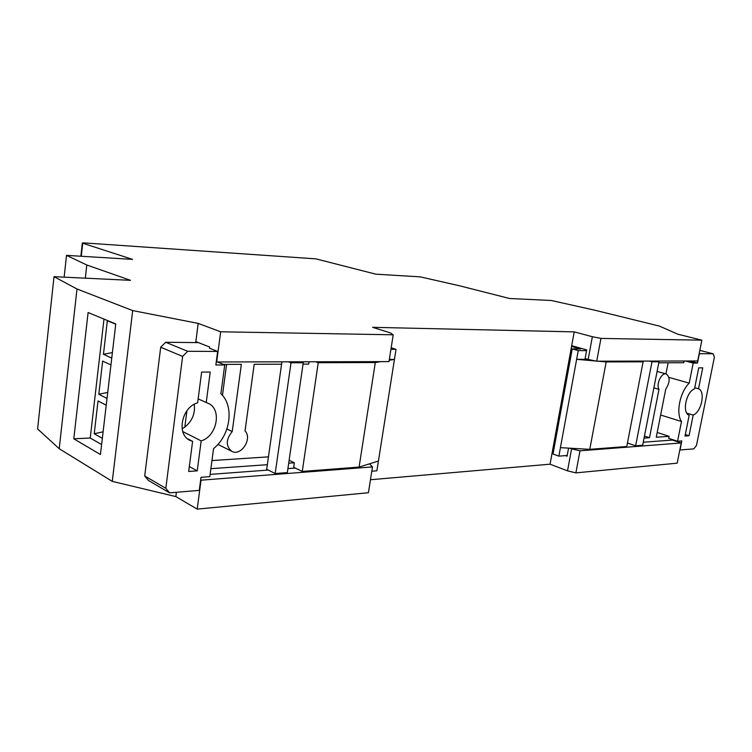 <?xml version="1.0" encoding="UTF-8"?>
<svg xmlns="http://www.w3.org/2000/svg" width="752" height="752" viewBox="0 0 752 752"><rect width="100%" height="100%" fill="white"/><g stroke="black" fill="none" stroke-linecap="round" stroke-linejoin="round"><path stroke-width="1.13" d="M64.136 277.159L66.524 255.37L132.568 259.384L82.72 243.225L81.263 256.263M295.292 468.064L287.913 468.609M268.267 470.066L210.109 474.39M389.348 359.418L394.443 359.409L376.884 470.799L371.808 471.213M378.416 461.051L359.089 467.077L302.266 471.448L293.703 467.293L294.352 462.79L288.702 463.185M275.176 473.534L287.339 472.594L303.235 362.746L291.005 362.774L275.176 473.534L266.687 469.276L267.336 464.698L210.87 468.684M390.937 349.313L396.031 349.351L394.443 359.409L389.216 360.274M217.638 351.438L187.709 351.297L182.614 356.41L165.816 488.302L169.576 492.87L199.261 490.379L200.991 477.323L209.808 476.646L213.559 448.577C230.526 435.145 234.521 406.174 220.891 393.71L224.735 364.946L215.852 364.983L217.638 351.438L209.535 348.223M223.391 364.4L241.354 364.335L232.218 431.563C225.779 439.525 225.656 446.124 231.842 451.36C241.063 456.643 252.747 438.472 245.02 430.962L254.204 364.288L281.577 364.194L281.906 361.844M303.037 364.109L308.715 364.09L309.053 361.787M169.576 492.87L148.464 480.472L144.713 475.978L160.702 347.236L165.703 342.273L198.396 342.611M182.116 428.762L184.804 427.108L186.919 410.771M194.232 404.303C195.37 413.44 192.23 421.045 184.804 427.108M198.143 398.889L208.116 403.307C222.244 408.891 217.093 436.339 201.169 440.879L197.221 470.855L188.677 471.466L192.606 441.33L187.389 438.66M182.774 431.563L201.169 440.879M396.031 349.351L391.181 347.753M165.816 488.302L144.713 475.978M182.614 356.41L160.702 347.236M187.709 351.297L165.703 342.273M224.735 364.946L217.45 361.975M206.208 402.602L210.231 372.033L201.63 372.099L197.626 402.846C181.768 406.945 176.128 434.355 189.842 440.287L192.606 441.33M189.316 466.56L197.221 470.855M289.125 460.28L294.352 462.79M302.266 471.448L318.237 362.708L315.708 361.778M268.445 456.859L211.961 460.562M267.336 464.698L281.577 364.194M291.005 362.774L288.495 361.834M303.235 362.746L300.715 361.806M380.85 361.637L375.295 362.549L318.237 362.708M359.089 467.077L375.295 362.549M226.596 364.391L222.451 395.383M232.218 431.563L226.897 429.016M217.911 444.376L231.842 451.36M195.717 342.583L195.84 341.605L209.686 347.067L209.554 348.063M567.525 470.846L571.595 448.85L579.999 450.824L575.882 472.876L567.525 470.846L550.06 464.191L370.463 479.738M550.06 464.191L552.494 450.824L553.622 450.739M586.579 350.658L585.112 358.572L588.158 359.437L592.36 336.727L574.208 331.876L571.68 345.704L586.72 349.896L586.579 350.658L578.241 350.601L572.225 348.9L580.563 348.975L571.548 346.446L552.626 450.1L553.669 450.476M571.548 346.446L574.462 346.484M574.208 331.876L372.644 327.327L390.485 332.948L393.211 334.8L220.665 331.792L198.19 323.398L132.681 310.585L76.995 288.994L54.022 276.67L130.51 280.336L86.8 264.995L66.524 255.37M578.241 350.601L558.868 456.144L567.205 455.477L567.074 456.201L565.466 455.609M568.568 448.126L567.205 455.477M575.882 472.876L677.167 463.176L681.218 442.975L672.382 440.07L643.261 442.232M628.409 443.342L627.356 443.417M672.664 439.657L672.57 440.136M644.069 438.096L649.502 437.72L658.996 389.339C655.829 384.3 661.553 372.202 666.244 373.988C670.258 377.26 670.079 382.317 665.736 389.151L656.252 437.241L669.101 436.329L668.697 438.36L677.552 441.255L681.5 421.534L660.632 415.01M587.735 359.324L576.643 359.324L595.847 361.016M642.518 361.101L642.415 361.627M684.085 361.007L683.747 362.718L658.78 362.812M657.201 432.447L669.101 436.329M644.464 436.047L649.502 437.72M685.307 434.562L689.039 435.756L685.006 436.047L689.18 415.301C681.829 413.017 686.05 391.877 694.5 388.897L698.73 367.869L702.744 367.831L698.514 388.784C705.714 391.35 701.522 411.955 693.203 415.085L686.792 413.13M558.868 456.144L553.03 453.973L572.225 348.9M681.5 421.534C675.71 413.186 679.864 392.215 689.199 383.125L693.212 363.075L697.48 363.056L699.351 353.713L713.131 353.778L714.4 357.2L696.484 445.391L693.833 448.878L679.817 449.978M713.131 353.778L699.821 350.366M697.48 363.056L689.753 360.998M693.212 363.075L685.476 361.007M689.199 383.125L668.932 377.401M665.952 373.904L668.133 362.774M680.005 450.044L681.829 440.935L677.552 441.255M694.735 387.703L698.514 388.784M689.039 435.756L693.203 415.085M560.419 447.656L589.765 449.339L626.764 446.5L643.12 361.825L640.507 361.101M658.978 361.778L642.659 445.278L635.647 445.814L651.984 361.797L658.978 361.778L656.374 361.063M635.647 445.814L627.441 443.003M651.984 361.797L649.38 361.082M589.765 449.339L606.187 361.919L643.12 361.825M597.84 361.186L606.187 361.919M658.996 389.339L653.883 387.844M80.859 256.235L82.325 243.028L84.168 242.915L315.915 258.857L375.765 274.16L420.302 276.868L459.5 285.779L509.574 298.497L551.301 300.49L595.593 310.397L659.457 326.105L677.853 334.208L701.87 340.177L600.961 338.419L596.712 361.195L588.158 359.437M197.193 509.123L201.028 480.19L372.484 466.907L368.424 492.729L197.193 509.123L175.846 496.593L112.274 481.374L59.211 448.728L37.6 428.913L54.022 276.67M102.338 438.341L94.226 433.735L98.033 400.929L106.229 405.215M101.605 444.573L90.24 438.021L103.983 319.083M107.019 398.457L98.803 394.245L102.657 361.063L110.958 364.946M111.757 358.112L103.447 354.295L107.339 320.737L115.733 324.206M59.211 448.728L76.995 288.994M112.274 481.374L132.681 310.585M100.439 454.518L73.799 438.801L88.097 312.522L115.761 323.943L100.439 454.518M393.211 334.8L389 361.618L216.67 361.975L220.665 331.792M195.84 341.605L198.19 323.398M596.712 361.195L697.696 360.979L701.87 340.177M592.36 336.727L600.961 338.419M571.595 448.85L569.79 448.192M553.528 451.2L552.494 450.824M369.514 463.834L372.484 466.907M175.846 496.593L176.4 492.297M85.324 278.174L86.8 264.995M579.999 450.824L681.218 442.975M90.24 438.021L73.799 438.801M107.724 392.431L98.803 394.245M103.109 431.827L94.226 433.735M112.405 352.594L103.447 354.295M666.244 373.988L657.098 371.413"/></g></svg>
